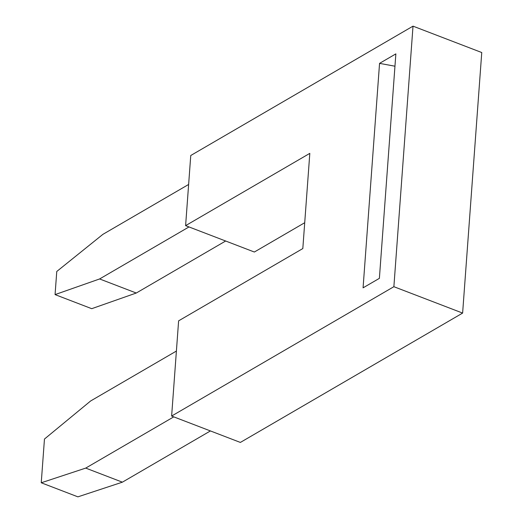 <?xml version="1.0" encoding="UTF-8"?>
<svg xmlns="http://www.w3.org/2000/svg" width="523" height="523" viewBox="0 0 523 523"><rect width="100%" height="100%" fill="white"/><g stroke="black" fill="none" stroke-linecap="round" stroke-linejoin="round"><path stroke-width="0.78" d="M413.013 26.15L481.755 52.535L462.62 313.081L240.364 442.432L171.629 416.047L178.618 320.841L302.817 248.562L309.812 153.363L185.606 225.642L190.758 155.501L413.013 26.15L393.878 286.696L171.629 416.047M462.62 313.081L393.878 286.696M304.719 222.713L254.348 252.027L185.606 225.642M188.986 226.943L99.612 278.955L55.065 294.606L56.765 271.47L102.887 234.356L188.633 184.456M55.065 294.606L91.728 308.681L136.274 293.024L225.642 241.011M99.612 278.955L136.274 293.024M173.76 416.864L85.72 468.098L41.245 482.775L44.462 439.045L90.656 400.958L176.401 351.057M41.245 482.775L77.907 496.85L122.382 482.173L85.72 468.098M210.423 430.932L122.382 482.173M363.073 287.84L379.384 278.347L395.865 53.876L379.554 63.368L363.073 287.84M379.554 63.368L394.963 66.212"/></g></svg>
